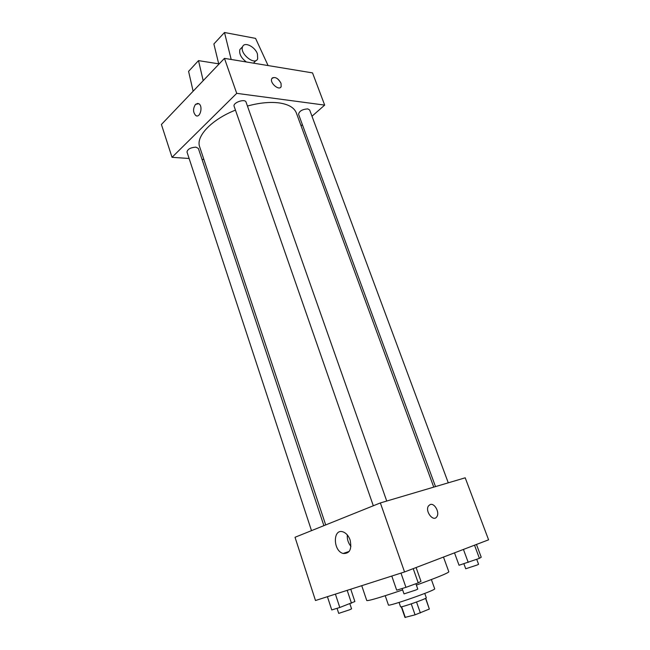 <?xml version="1.0" encoding="UTF-8"?>
<svg xmlns="http://www.w3.org/2000/svg" width="650" height="650" viewBox="0 0 650 650"><rect width="100%" height="100%" fill="white"/><g stroke="black" fill="none" stroke-linecap="round" stroke-linejoin="round"><path stroke-width="0.97" d="M411.247 603.883L415.074 614.835L404.966 617.411L401.286 606.799M425.547 598.341L429.341 609.058L425.742 598.227M429.341 609.058L415.074 614.835M416.536 602.03L420.379 612.966M424.767 593.434L426.302 597.773C427.351 598.504 400.205 608.01 400.562 606.783L399.059 602.436M401.594 606.742L405.324 617.5M431.381 579.548L434.679 588.794C436.629 589.908 387.587 607.084 388.416 605.004L385.231 595.709M443.479 557.066L448.833 571.829C447.891 573.154 437.068 577.574 416.382 585.106M402.634 589.932C380.518 597.431 368.566 600.974 366.771 600.567L361.741 585.683M380.356 502.938L465.213 477.807L488.589 539.817L404.552 571.951L315.486 600.519L295.019 537.274L380.356 502.938L404.552 571.951M350.106 539.988C351.999 549.323 349.668 553.816 343.111 553.475C332.857 550.826 332.767 528.133 343.046 531.895C346.19 533.065 348.546 535.754 350.106 539.988M430.243 504.522C434.614 502.783 439.952 512.688 436.824 516.75C433.355 522.454 424.669 511.054 428.529 505.854L430.243 504.522M430.235 504.522C434.606 502.783 439.944 512.688 436.816 516.75C433.355 522.454 424.661 511.054 428.521 505.863L430.235 504.522M350.935 546.406C348.229 543.051 347.019 539.224 347.295 534.926M247.439 106.039C259.309 102.814 269.815 101.766 278.956 102.887C288.486 104.268 294.279 107.632 296.343 112.962L433.753 487.126M325.699 524.932L199.664 146.819C195.626 136.549 211.356 119.641 235.454 110.118M386.742 501.052L246.049 102.099C245.066 98.329 232.537 102.724 234.122 106.291L373.311 505.773M435.508 486.606L298.553 114.262C299.252 111.085 302.323 109.289 307.775 108.883L309.66 109.988L448.273 482.828M311.504 530.644L186.997 152.027C187.574 149.167 190.531 147.534 195.886 147.144L198.364 148.436L323.887 525.663M311.984 116.236L324.675 105.105L236.722 93.348L172.031 157.316L189.118 158.486M202.004 159.372L203.897 159.502M301.064 125.816L302.38 124.662M236.722 93.348L224.453 58.362L312.528 72.897L324.675 105.105M224.453 58.362L161.411 124.483L172.031 157.316M197.852 103.382L195.504 104.374L198.737 103.675C203.279 105.901 200.249 118.406 195.869 115.627C192.936 112.491 192.814 108.737 195.504 104.374C192.814 108.737 192.936 112.491 195.877 115.627L196.771 115.919M281.027 83.306L281.174 86.556C279.484 91.284 269.579 83.111 271.724 78.723C274.649 76.253 277.745 77.781 281.027 83.306M280.662 87.303L281.174 86.556L281.019 83.306C278.371 78.447 275.446 76.668 272.228 77.976M218.701 63.83L198.502 60.621L203.19 80.657M218.806 64.277L213.882 43.972L224.494 32.5L255.564 38.383L268.084 65.561M255.864 60.588L253.516 63.156M246.382 61.977C241.142 57.996 238.972 53.844 239.874 49.538L241.621 47.718M231.189 59.475L224.494 32.5M257.449 53.974L257.668 58.768C255.141 66.121 239.338 53.536 242.604 46.694C244.384 41.373 255.133 46.727 257.449 53.974M193.123 91.219L188.581 71.354L198.502 60.621M416.098 567.539L420.989 581.327L418.234 582.879L405.949 587.348L396.679 590.168L391.787 576.046M413.205 568.644L418.234 582.879M400.969 573.097L405.949 587.348M402.139 588.51L404.016 593.897L415.959 589.981L417.779 589.079L415.894 583.733M350.756 589.209L354.876 601.543L339.804 607.482L331.752 609.928L327.421 596.692M347.189 590.354L351.488 603.241M335.408 594.133L339.804 607.482M337.049 608.319L338.715 613.397L349.537 609.806L351.569 608.847L349.895 603.817M476.466 544.456L481.227 557.204L479.424 558.35L459.046 565.264L454.504 552.858M474.524 545.204L479.424 558.35M463.434 549.437L468.227 562.413M463.881 563.761L465.725 568.766L477.141 565.012L478.571 564.314L476.718 559.333M349.221 551.411L343.111 553.475M242.604 46.694L239.874 49.538"/></g></svg>
